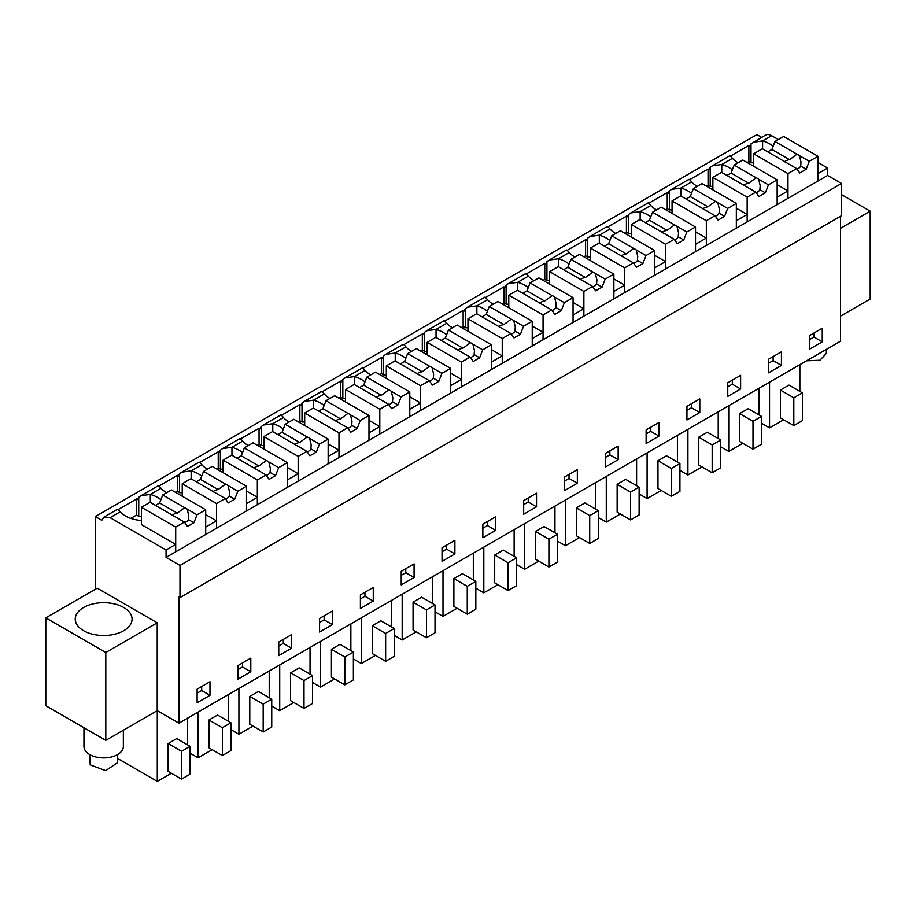 <?xml version="1.0" encoding="UTF-8"?>
<svg xmlns="http://www.w3.org/2000/svg" width="916" height="916" viewBox="0 0 916 916"><rect width="100%" height="100%" fill="white"/><g stroke="black" fill="none" stroke-linecap="round" stroke-linejoin="round"><path stroke-width="1.37" d="M95.344 589.251L95.344 516.578L756.902 134.629L761.654 137.366M730.384 156.121L748.876 145.449L749.941 146.068A12.126 6.996 60 0 1 751.017 143.846L765.57 135.11A12.126 6.996 60 0 1 771.627 135.705L778.337 139.576M827.617 168.029L817.977 173.593L817.977 181.013L166.059 557.397L179.983 565.435L179.983 597.598L841.541 215.661L841.541 183.498L827.617 175.448L827.617 168.029L817.977 162.464M840.476 216.279L840.476 341.221L178.918 723.171L157.22 710.644L105.798 740.334L45.8 705.698L45.8 617.865L97.222 588.175L157.22 622.811L157.22 710.644M177.418 475.381L177.418 491.457L179.559 492.694L179.559 473.767A12.126 6.996 60 0 0 178.483 475.999L177.418 475.381L158.926 486.053M218.237 451.817L218.237 467.893L220.378 469.129L220.378 450.203A12.126 6.996 60 0 0 219.302 452.435L218.237 451.817L199.745 462.488M259.056 428.241L259.056 444.329L261.197 445.565L261.197 426.638A12.126 6.996 60 0 0 260.121 428.86L259.056 428.241L240.565 438.924M299.864 404.677L299.864 420.765L302.017 422.001L302.017 403.074A12.126 6.996 60 0 0 300.94 405.296L299.864 404.677L281.384 415.349M340.683 381.113L340.683 397.2L342.836 398.437L342.836 379.51A12.126 6.996 60 0 0 341.76 381.732L340.683 381.113L322.203 391.785M381.503 357.549L381.503 373.625L383.644 374.873L383.644 355.935A12.126 6.996 60 0 0 382.579 358.167L381.503 357.549L363.022 368.221M422.322 333.985L422.322 350.061L424.463 351.297L424.463 332.371A12.126 6.996 60 0 0 423.398 334.603L422.322 333.985L403.841 344.656M463.141 310.421L463.141 326.497L465.282 327.733L465.282 308.806A12.126 6.996 60 0 0 464.217 311.039L463.141 310.421L444.661 321.092M503.96 286.845L503.96 302.933L506.101 304.169L506.101 285.242A12.126 6.996 60 0 0 505.037 287.464L503.96 286.845L485.469 297.528M544.78 263.281L544.78 279.369L546.921 280.605L546.921 261.678A12.126 6.996 60 0 0 545.856 263.9L544.78 263.281L526.288 273.953M585.599 239.717L585.599 255.804L587.74 257.041L587.74 238.114A12.126 6.996 60 0 0 586.664 240.335L585.599 239.717L567.107 250.389M626.418 216.153L626.418 232.229L628.559 233.466L628.559 214.539A12.126 6.996 60 0 0 627.483 216.771L626.418 216.153L607.926 226.825M667.237 192.589L667.237 208.665L669.378 209.901L669.378 190.975A12.126 6.996 60 0 0 668.302 193.207L667.237 192.589L648.746 203.26M708.057 169.013L708.057 185.101L710.198 186.337L710.198 167.41A12.126 6.996 60 0 0 709.121 169.632L708.057 169.013L689.565 179.696M95.344 516.578L101.779 520.288L104.012 517.059L110.08 517.654L120.191 511.815A27.457 15.858 0 0 0 141.419 520.483M136.599 498.945L136.599 515.032L138.74 516.269L138.74 497.342A12.126 6.996 60 0 0 137.663 499.564L136.599 498.945L118.107 509.617M753.204 142.243L762.593 140.927L771.627 135.705M773.138 146.285A27.457 15.858 0 0 0 762.593 140.927L762.593 148.907M827.617 175.448L817.977 181.013L817.977 156.281L809.275 161.296L806.183 169.265L799.76 172.975L796.668 168.578L787.978 173.593L787.978 198.337L787.978 190.917L777.157 197.158L777.157 204.589L777.157 179.845L768.467 184.86L765.364 192.829L758.94 196.539L755.849 192.142L747.158 197.158L747.158 221.901L747.158 214.481L741.742 217.607L736.338 220.733L736.338 228.153L736.338 203.409L727.648 208.424L724.556 216.394L718.121 220.115L715.03 215.707L706.339 220.733L706.339 245.465L706.339 238.046L700.923 241.171L695.519 244.297L695.519 251.717L695.519 226.973L686.828 231.988L683.737 239.969L677.302 243.679L674.21 239.271L665.52 244.297L665.52 269.041L665.52 261.61L654.7 267.861L654.7 275.281L654.7 250.537L646.009 255.564L642.918 263.533L636.483 267.243L633.391 262.846L624.701 267.861L624.701 292.605L624.701 285.174L613.88 291.425L613.88 298.845L613.88 274.113L605.19 279.128L602.098 287.097L595.663 290.807L592.572 286.41L583.881 291.425L583.881 316.169L583.881 308.749L573.061 314.99L573.061 322.421L573.061 297.677L564.37 302.692L561.279 310.661L554.844 314.371L551.753 309.974L543.062 314.99L543.062 339.733L543.062 332.313L532.242 338.554L532.242 345.985L532.242 321.241L523.551 326.256L520.46 334.225L514.036 337.935L510.933 333.538L502.243 338.554L502.243 363.297L502.243 355.877L491.423 362.129L491.423 369.549L491.423 344.805L482.732 349.82L479.64 357.79L473.217 361.511L470.126 357.103L461.424 362.129L461.424 386.861L461.424 379.442L450.603 385.693L450.603 393.113L450.603 368.369L441.913 373.396L438.821 381.365L432.398 385.075L429.306 380.678L420.616 385.693L420.616 410.437L420.616 403.006L409.784 409.257L409.784 416.677L409.784 391.934L401.094 396.96L398.002 404.929L391.579 408.639L388.487 404.242L379.796 409.257L379.796 434.001L379.796 426.581L374.381 429.696L368.976 432.821L368.976 440.241L368.976 415.509L360.274 420.524L357.183 428.493L350.759 432.203L347.668 427.806L338.977 432.821L338.977 457.565L338.977 450.145L328.157 456.386L328.157 463.817L328.157 439.073L319.466 444.088L316.364 452.057L309.94 455.767L306.849 451.37L298.158 456.386L298.158 481.129L298.158 473.709L292.742 476.835L287.338 479.961L287.338 487.381L287.338 462.637L278.647 467.652L275.544 475.622L269.121 479.343L266.029 474.935L257.339 479.961L257.339 504.693L257.339 497.274L251.923 500.399L246.519 503.525L246.519 510.945L246.519 486.201L237.828 491.216L234.736 499.197L228.302 502.907L225.21 498.499L216.519 503.525L216.519 528.269L216.519 520.838L205.699 527.089L205.699 534.509L205.699 509.765L197.009 514.792L193.917 522.761L187.482 526.471L184.391 522.074L175.7 527.089L175.7 551.833L175.7 544.413L166.059 549.978L166.059 557.397M841.541 183.498L179.983 565.435M179.983 597.598L178.918 596.98L178.918 723.171M809.4 349.259L822.259 341.84L822.259 328.237L809.4 335.657L809.4 349.259M401.219 571.321L401.219 584.923L414.078 577.504L414.078 563.89L401.219 571.321M454.897 553.94L454.897 540.326L442.039 547.745L442.039 561.359L454.897 553.94L446.596 549.142L446.596 545.123M319.581 618.449L319.581 632.051L332.439 624.632L332.439 611.029L319.581 618.449M373.259 601.068L373.259 587.465L360.4 594.885L360.4 608.487L373.259 601.068L364.957 596.27L364.957 592.251M699.801 398.929L686.943 406.349L686.943 419.963L699.801 412.543L699.801 398.929M646.123 443.527L658.982 436.108L658.982 422.494L646.123 429.913L646.123 443.527M781.44 351.801L768.581 359.221L768.581 372.823L781.44 365.404L781.44 351.801M740.62 375.365L727.762 382.785L727.762 396.399L740.62 388.968L740.62 375.365M523.677 514.231L536.524 506.8L536.524 493.197L523.677 500.617L523.677 514.231M495.716 516.761L482.858 524.181L482.858 537.795L495.716 530.364L495.716 516.761M605.304 467.091L618.163 459.672L618.163 446.058L605.304 453.489L605.304 467.091M577.343 469.633L564.496 477.053L564.496 490.655L577.343 483.236L577.343 469.633M237.942 665.577L237.942 679.191L250.801 671.772L250.801 658.157L237.942 665.577M291.62 648.196L291.62 634.593L278.762 642.013L278.762 655.627L291.62 648.196L283.319 643.41L283.319 639.391M209.982 681.722L197.123 689.153L197.123 702.755L209.982 695.336L209.982 681.722M840.476 228.336L870.2 211.172L870.2 299.005L840.476 316.169M870.2 211.172L841.541 194.627M166.059 549.978L110.08 517.654M158.136 486.144C158.056 485.159 159.018 485.858 161.01 488.251A27.457 15.858 0 0 0 166.712 492.694M177.418 491.457L175.7 492.453M179.559 473.767L181.746 472.175L191.135 470.858L201.829 464.687A27.457 15.858 0 0 0 207.531 469.129M198.944 462.58C198.875 461.595 199.837 462.294 201.829 464.687M218.237 467.893L216.519 468.889M220.378 450.203L222.565 448.611L231.954 447.283L242.637 441.123A27.457 15.858 0 0 0 248.351 445.565M239.763 439.004C239.694 438.02 240.645 438.73 242.637 441.123M259.056 444.329L257.339 445.313M261.197 426.638L263.384 425.047L272.773 423.719L283.456 417.547A27.457 15.858 0 0 0 289.158 421.99M280.582 415.44C280.514 414.456 281.464 415.166 283.456 417.547M299.864 420.765L298.158 421.749M302.017 403.074L304.204 401.471L313.593 400.155L324.275 393.983A27.457 15.858 0 0 0 329.978 398.426M321.401 391.876C321.333 390.892 322.283 391.59 324.275 393.983M340.683 397.2L338.977 398.185M342.836 379.51L345.023 377.907L354.412 376.59L365.095 370.419A27.457 15.858 0 0 0 370.797 374.862M362.221 368.312C362.141 367.327 363.102 368.026 365.095 370.419M381.503 373.625L379.796 374.621M383.644 355.935L385.842 354.343L395.231 353.026L405.914 346.855A27.457 15.858 0 0 0 411.616 351.297M403.04 344.748C402.96 343.763 403.922 344.462 405.914 346.855M422.322 350.061L420.616 351.057M424.463 332.371L426.661 330.779L436.05 329.451L446.733 323.291A27.457 15.858 0 0 0 452.435 327.733M443.859 321.173C443.779 320.199 444.741 320.898 446.733 323.291M463.141 326.497L461.424 327.493M465.282 308.806L467.481 307.215L476.87 305.887L487.552 299.715A27.457 15.858 0 0 0 493.255 304.169M484.679 297.608C484.598 296.624 485.56 297.334 487.552 299.715M503.96 302.933L502.243 303.917M506.101 285.242L508.3 283.651L517.677 282.323L528.372 276.151A27.457 15.858 0 0 0 534.074 280.594M525.498 274.044C525.418 273.06 526.379 273.769 528.372 276.151M544.78 279.369L543.062 280.353M546.921 261.678L549.119 260.075L558.497 258.759L569.191 252.587A27.457 15.858 0 0 0 574.893 257.03M566.317 250.48C566.237 249.496 567.199 250.194 569.191 252.587M585.599 255.804L583.881 256.789M587.74 238.114L589.927 236.511L599.316 235.194L610.01 229.023A27.457 15.858 0 0 0 615.712 233.466M607.136 226.916C607.056 225.931 608.018 226.63 610.01 229.023M626.418 232.229L624.701 233.225M628.559 214.539L630.746 212.947L640.135 211.63L650.829 205.459A27.457 15.858 0 0 0 656.532 209.901M647.944 203.352C647.875 202.367 648.837 203.066 650.829 205.459M667.237 208.665L665.52 209.661M669.378 190.975L671.565 189.383L680.954 188.055L691.637 181.895A27.457 15.858 0 0 0 697.351 186.337M688.763 179.776C688.695 178.792 689.645 179.502 691.637 181.895M708.057 185.101L706.339 186.085M710.198 167.41L712.385 165.819L721.774 164.491L732.457 158.319A27.457 15.858 0 0 0 738.159 162.762M729.583 156.212C729.514 155.228 730.464 155.938 732.457 158.319M748.876 145.449L748.876 161.537L747.158 162.521M748.876 161.537L751.017 162.773L751.017 143.846M117.317 509.708C117.237 508.724 118.198 509.422 120.191 511.815M136.599 515.032L130.782 518.387M138.74 497.342L140.927 495.739L150.316 494.422L161.01 488.251M753.696 162.888A27.446 15.847 0 0 0 751.017 162.773M809.4 339.676L813.958 337.042L813.958 333.023M822.259 341.84L813.958 337.042M414.078 577.504L405.777 572.706L405.777 568.687M401.219 575.34L405.777 572.706M442.039 551.775L446.596 549.142M332.439 624.632L324.138 619.846L324.138 615.815M319.581 622.468L324.138 619.846M360.4 598.904L364.957 596.27M699.801 412.543L691.5 407.746L691.5 403.727M686.943 410.368L691.5 407.746M646.123 433.944L650.681 431.31L650.681 427.291M658.982 436.108L650.681 431.31M781.44 365.404L773.138 360.606L773.138 356.587M768.581 363.24L773.138 360.606M740.62 388.968L732.319 384.182L732.319 380.163M727.762 386.804L732.319 384.182M523.677 504.636L528.223 502.014L528.223 497.983M536.524 506.8L528.223 502.014M495.716 530.364L487.404 525.578L487.404 521.559M482.858 528.2L487.404 525.578M605.304 457.508L609.861 454.874L609.861 450.855M618.163 459.672L609.861 454.874M577.343 483.236L569.042 478.438L569.042 474.419M564.496 481.072L569.042 478.438M250.801 671.772L242.5 666.974L242.5 662.955M237.942 669.596L242.5 666.974M278.762 646.032L283.319 643.41M209.982 695.336L201.68 690.538L201.68 686.519M197.123 693.172L201.68 690.538M157.22 622.811L105.798 652.501L105.798 740.334M105.798 652.501L45.8 617.865M783.638 419.746L769.543 427.875L761.562 423.272M769.543 427.875L769.543 382.167M799.863 391.384L799.863 364.66M788.997 385.109L780.421 390.056L793.817 397.784L802.382 392.838L788.997 385.109M802.382 392.838L802.382 420.673L793.817 425.619L780.421 417.891L780.421 390.056M375.457 655.409L361.362 663.539L353.381 658.936M361.362 663.539L361.362 617.831M391.682 627.048L391.682 600.323M380.804 620.773L372.24 625.72L385.636 633.448L394.201 628.502L380.804 620.773M394.201 628.502L394.201 656.337L385.636 661.283L372.24 653.555L372.24 625.72M416.276 631.845L402.181 639.975L394.201 635.372M402.181 639.975L402.181 594.266M432.501 603.484L432.501 576.759M421.623 597.198L413.059 602.155L426.444 609.884L435.02 604.938L421.623 597.198M435.02 604.938L435.02 632.773L426.444 637.719L413.059 629.99L413.059 602.155M293.818 702.538L279.724 710.679L271.743 706.064M279.724 710.679L279.724 664.959M310.043 674.176L310.043 647.463M299.177 667.901L290.601 672.848L303.998 680.577L312.562 675.63L299.177 667.901M312.562 675.63L312.562 703.465L303.998 708.412L290.601 700.683L290.601 672.848M334.638 678.974L320.543 687.103L312.562 682.5M320.543 687.103L320.543 641.395M350.862 650.612L350.862 623.888M339.996 644.337L331.42 649.284L344.817 657.012L353.381 652.066L339.996 644.337M353.381 652.066L353.381 679.901L344.817 684.847L331.42 677.119L331.42 649.284M677.416 462.088L677.416 435.363M661.18 490.449L647.097 498.579L639.116 493.964M647.097 498.579L647.097 452.87M666.539 455.802L657.963 460.759L671.359 468.488L679.924 463.542L666.539 455.802M679.924 463.542L679.924 491.377L671.359 496.323L657.963 488.583L657.963 460.759M636.597 485.652L636.597 458.927M620.361 514.013L606.278 522.143L598.297 517.54M606.278 522.143L606.278 476.435M625.72 479.377L617.144 484.324L630.54 492.052L639.116 487.106L625.72 479.377M639.116 487.106L639.116 514.941L630.54 519.887L617.144 512.159L617.144 484.324M742.819 443.31L728.724 451.451L720.743 446.836M728.724 451.451L728.724 405.731M759.043 414.948L759.043 388.235M748.177 408.673L739.601 413.62L752.998 421.349L761.562 416.402L748.177 408.673M761.562 416.402L761.562 444.237L752.998 449.184L739.601 441.455L739.601 413.62M702 466.874L687.916 475.015L679.924 470.4M687.916 475.015L687.916 429.295M718.224 438.512L718.224 411.799M707.358 432.238L698.782 437.184L712.179 444.924L720.743 439.966L707.358 432.238M720.743 439.966L720.743 467.801L712.179 472.759L698.782 465.019L698.782 437.184M497.903 584.706L483.82 592.847L483.82 547.127M514.139 556.344L514.139 529.631M503.262 550.069L494.697 555.016L508.082 562.745L516.658 557.798L503.262 550.069M516.658 557.798L516.658 585.633L508.082 590.58L494.697 582.851L494.697 555.016M483.82 592.847L475.839 588.232M457.084 608.27L443 616.411L443 570.702M473.32 579.92L473.32 553.195M462.443 573.634L453.878 578.58L467.263 586.32L475.839 581.374L462.443 573.634M475.839 581.374L475.839 609.197L467.263 614.155L453.878 606.415L453.878 578.58M443 616.411L435.02 611.796M595.778 509.216L595.778 482.492M579.542 537.577L565.458 545.707L557.478 541.104M565.458 545.707L565.458 499.999M584.9 502.941L576.336 507.888L589.721 515.616L598.297 510.67L584.9 502.941M598.297 510.67L598.297 538.505L589.721 543.451L576.336 535.723L576.336 507.888M554.959 532.78L554.959 506.056M538.722 561.142L524.639 569.271L516.658 564.668M524.639 569.271L524.639 523.563M544.081 526.505L535.516 531.452L548.902 539.18L557.478 534.234L544.081 526.505M557.478 534.234L557.478 562.069L548.902 567.015L535.516 559.287L535.516 531.452M228.416 721.316L228.416 694.591M212.18 749.677L198.096 757.807L190.116 753.192M198.096 757.807L198.096 712.098M217.539 715.03L208.963 719.987L222.359 727.716L230.924 722.77L217.539 715.03M230.924 722.77L230.924 750.605L222.359 755.551L208.963 747.811L208.963 719.987M269.224 697.74L269.224 671.027M252.999 726.102L238.904 734.243L230.924 729.628M238.904 734.243L238.904 688.534M258.358 691.466L249.782 696.412L263.178 704.152L271.743 699.194L258.358 691.466M271.743 699.194L271.743 727.029L263.178 731.987L249.782 724.247L249.782 696.412M171.361 773.241L157.277 781.371L117.672 758.505M157.277 781.371L157.277 710.667M187.597 744.88L187.597 718.155M176.719 738.605L168.143 743.552L181.54 751.28L190.116 746.334L176.719 738.605M190.116 746.334L190.116 774.169L181.54 779.115L168.143 771.387L168.143 743.552M83.562 630.689A28.407 16.396 0 0 0 114.523 634.25A28.407 16.396 0 0 0 132.064 619.102A28.407 16.396 0 0 0 123.74 607.503A28.407 16.396 0 0 0 92.779 603.942A28.407 16.396 0 0 0 75.249 619.102A28.407 16.396 0 0 0 83.562 630.689M175.7 544.413L141.419 524.616L141.419 507.292L150.109 502.277L172.094 514.964A9.091 5.244 -0 0 0 174.578 516.406L184.391 522.074M216.519 520.838L205.699 514.597M160.873 499.77A27.457 15.858 0 0 0 150.316 494.422L150.316 502.403M182.238 492.808A27.446 15.847 0 0 0 179.559 492.694M201.692 476.205A27.457 15.858 0 0 0 191.135 470.858L191.135 478.828M257.339 497.274L246.519 491.033M223.057 469.244A27.446 15.847 0 0 0 220.378 469.129M242.511 452.641A27.457 15.858 0 0 0 231.954 447.283L231.954 455.263M298.158 473.709L287.338 467.458M263.877 445.68A27.446 15.847 0 0 0 261.197 445.565M283.319 429.077A27.457 15.858 0 0 0 272.773 423.719L272.773 431.699M338.977 450.145L328.157 443.894M304.696 422.116A27.446 15.847 0 0 0 302.017 422.001M324.138 405.513A27.457 15.858 0 0 0 313.593 400.155L313.593 408.135M379.796 426.581L368.976 420.33M345.504 398.552A27.446 15.847 0 0 0 342.836 398.437M364.957 381.938A27.457 15.858 0 0 0 354.412 376.59L354.412 384.571M420.616 403.006L409.784 396.765M386.323 374.976A27.446 15.847 0 0 0 383.644 374.873M405.777 358.374A27.457 15.858 0 0 0 395.231 353.026L395.231 360.996M461.424 379.442L450.603 373.201M427.142 351.412A27.446 15.847 0 0 0 424.463 351.297M446.596 334.809A27.457 15.858 0 0 0 436.05 329.451L436.05 337.431M502.243 355.877L491.423 349.626M467.962 327.848A27.446 15.847 0 0 0 465.282 327.733M487.415 311.245A27.457 15.858 0 0 0 476.87 305.887L476.87 313.867M543.062 332.313L532.242 326.062M508.781 304.284A27.446 15.847 0 0 0 506.101 304.169M528.234 287.681A27.457 15.858 0 0 0 517.677 282.323L517.677 290.303M583.881 308.749L573.061 302.498M549.6 280.72A27.446 15.847 0 0 0 546.921 280.605M569.054 264.106A27.457 15.858 0 0 0 558.497 258.759L558.497 266.739M624.701 285.174L613.88 278.933M590.419 257.144A27.446 15.847 0 0 0 587.74 257.041M609.873 240.542A27.457 15.858 0 0 0 599.316 235.194L599.316 243.164M665.52 261.61L654.7 255.369M631.238 233.58A27.446 15.847 0 0 0 628.559 233.466M650.692 216.977A27.457 15.858 0 0 0 640.135 211.63L640.135 219.6M706.339 238.046L695.519 231.805M672.058 210.016A27.446 15.847 0 0 0 669.378 209.901M691.511 193.413A27.457 15.858 0 0 0 680.954 188.055L680.954 196.035M747.158 214.481L736.338 208.23M712.877 186.452A27.446 15.847 0 0 0 710.198 186.337M732.319 169.849A27.457 15.858 0 0 0 721.774 164.491L721.774 172.471M787.978 190.917L777.157 184.666M141.419 516.384A27.446 15.847 0 0 0 138.74 516.269M793.817 425.619L793.817 397.784M385.636 661.283L385.636 633.448M426.444 637.719L426.444 609.884M303.998 708.412L303.998 680.577M344.817 684.847L344.817 657.012M671.359 496.323L671.359 468.488M630.54 519.887L630.54 492.052M752.998 449.184L752.998 421.349M712.179 472.759L712.179 444.924M508.082 590.58L508.082 562.745M467.263 614.155L467.263 586.32M589.721 543.451L589.721 515.616M548.902 567.015L548.902 539.18M222.359 755.551L222.359 727.716M263.178 731.987L263.178 704.152M181.54 779.115L181.54 751.28M826.358 349.362L826.358 353.439L819.935 360.24L806.549 360.801M83.951 727.728L83.951 746.517A19.694 11.37 0 0 0 89.722 754.555A19.694 11.37 0 0 0 111.191 757.028A19.694 11.37 0 0 0 123.351 746.517L123.351 730.201M117.672 754.509L117.672 762.604L105.649 770.608L90.203 764.871L89.642 754.509M767.745 151.873L771.902 149.468L774.993 141.499L783.684 136.484L817.977 156.281M787.978 173.593L753.696 153.808L753.696 166.3M753.696 153.808L762.387 148.781L784.359 161.468A9.091 5.244 -0 0 0 786.844 162.911L796.668 168.578M774.993 141.499L796.977 154.186A9.091 5.244 -0 0 1 799.462 155.628L809.275 161.296M771.902 149.468L789.558 159.67A9.091 5.244 -0 0 0 786.764 160.415A9.091 5.244 -0 0 0 784.565 161.64M796.977 154.186L789.558 159.67M799.462 155.628L801.008 162.075L800.687 166.094L806.183 169.265M797.023 169.082A9.091 5.244 -0 0 0 799.405 167.708A9.091 5.244 -0 0 0 800.687 166.094M726.926 175.448L731.082 173.044L734.174 165.063L742.876 160.048L777.157 179.845M747.158 197.158L712.877 177.372L712.877 189.864M712.877 177.372L721.568 172.345L743.54 185.043A9.091 5.244 -0 0 0 746.025 186.475L755.849 192.142M734.174 165.063L756.158 177.761A9.091 5.244 -0 0 1 758.643 179.192L768.467 184.86M731.082 173.044L748.738 183.234A9.091 5.244 -0 0 0 745.945 183.979A9.091 5.244 -0 0 0 743.746 185.204M756.158 177.761L748.738 183.234M758.643 179.192L760.188 185.639L759.879 189.658L765.364 192.829M756.204 192.646A9.091 5.244 -0 0 0 758.585 191.272A9.091 5.244 -0 0 0 759.879 189.658M686.107 199.012L690.263 196.608L693.355 188.639L702.057 183.612L736.338 203.409M706.339 220.733L672.058 200.936L672.058 213.428M672.058 200.936L680.748 195.921L702.721 208.608A9.091 5.244 -0 0 0 705.217 210.039L715.03 215.707M693.355 188.639L715.339 201.325A9.091 5.244 -0 0 1 717.823 202.757L727.648 208.424M690.263 196.608L707.919 206.798A9.091 5.244 -0 0 0 705.125 207.543A9.091 5.244 -0 0 0 702.927 208.779M715.339 201.325L707.919 206.798M717.823 202.757L719.369 209.203L719.06 213.222L724.556 216.394M715.385 216.21A9.091 5.244 -0 0 0 717.766 214.836A9.091 5.244 -0 0 0 719.06 213.222M645.288 222.577L649.444 220.172L652.547 212.203L661.237 207.176L695.519 226.973M665.52 244.297L631.238 224.5L631.238 236.992M631.238 224.5L639.929 219.485L661.902 232.172A9.091 5.244 -0 0 0 664.398 233.603L674.21 239.271M652.547 212.203L674.519 224.889A9.091 5.244 -0 0 1 677.004 226.321L686.828 231.988M649.444 220.172L667.1 230.363A9.091 5.244 -0 0 0 664.306 231.107A9.091 5.244 -0 0 0 662.108 232.343M674.519 224.889L667.1 230.363M677.004 226.321L678.55 232.767L678.241 236.797L683.737 239.969M674.565 239.774A9.091 5.244 -0 0 0 676.947 238.412A9.091 5.244 -0 0 0 678.241 236.797M604.468 246.141L608.636 243.736L611.728 235.767L620.418 230.752L654.7 250.537M624.701 267.861L590.419 248.064L590.419 260.556M590.419 248.064L599.11 243.049L621.094 255.736A9.091 5.244 -0 0 0 623.578 257.178L633.391 262.846M611.728 235.767L633.7 248.454A9.091 5.244 -0 0 1 636.185 249.896L646.009 255.564M608.636 243.736L626.281 253.927A9.091 5.244 -0 0 0 623.487 254.671A9.091 5.244 -0 0 0 621.288 255.907M633.7 248.454L626.281 253.927M636.185 249.896L637.731 256.343L637.422 260.362L642.918 263.533M633.746 263.339A9.091 5.244 -0 0 0 636.128 261.976A9.091 5.244 -0 0 0 637.422 260.362M563.649 269.705L567.817 267.3L570.908 259.331L579.599 254.316L613.88 274.113M583.881 291.425L549.6 271.628L549.6 284.132M549.6 271.628L558.291 266.613L580.275 279.3A9.091 5.244 -0 0 0 582.759 280.743L592.572 286.41M570.908 259.331L592.881 272.018A9.091 5.244 -0 0 1 595.366 273.46L605.19 279.128M567.817 267.3L585.473 277.491A9.091 5.244 -0 0 0 582.668 278.246A9.091 5.244 -0 0 0 580.481 279.472M592.881 272.018L585.473 277.491M595.366 273.46L596.911 279.907L596.602 283.926L602.098 287.097M592.927 286.903A9.091 5.244 -0 0 0 595.308 285.54A9.091 5.244 -0 0 0 596.602 283.926M522.83 293.269L526.998 290.864L530.089 282.895L538.78 277.88L573.061 297.677M543.062 314.99L508.781 295.204L508.781 307.696M508.781 295.204L517.471 290.177L539.455 302.875A9.091 5.244 -0 0 0 541.94 304.307L551.753 309.974M530.089 282.895L552.062 295.593A9.091 5.244 -0 0 1 554.546 297.024L564.37 302.692M526.998 290.864L544.654 301.066A9.091 5.244 -0 0 0 541.848 301.811A9.091 5.244 -0 0 0 539.661 303.036M552.062 295.593L544.654 301.066M554.546 297.024L556.092 303.471L555.783 307.49L561.279 310.661M552.108 310.478A9.091 5.244 -0 0 0 554.489 309.104A9.091 5.244 -0 0 0 555.783 307.49M482.011 316.844L486.178 314.44L489.27 306.459L497.96 301.444L532.242 321.241M502.243 338.554L467.962 318.768L467.962 331.26M467.962 318.768L476.652 313.753L498.636 326.44A9.091 5.244 -0 0 0 501.121 327.871L510.933 333.538M489.27 306.459L511.243 319.157A9.091 5.244 -0 0 1 513.739 320.589L523.551 326.256M486.178 314.44L503.834 324.63A9.091 5.244 -0 0 0 501.029 325.375A9.091 5.244 -0 0 0 498.842 326.611M511.243 319.157L503.834 324.63M513.739 320.589L515.273 327.035L514.964 331.054L520.46 334.225M511.288 334.042A9.091 5.244 -0 0 0 513.67 332.668A9.091 5.244 -0 0 0 514.964 331.054M441.191 340.409L445.359 338.004L448.451 330.035L457.141 325.008L491.423 344.805M461.424 362.129L427.142 342.332L427.142 354.824M427.142 342.332L435.833 337.317L457.817 350.004A9.091 5.244 -0 0 0 460.301 351.435L470.126 357.103M448.451 330.035L470.435 342.721A9.091 5.244 -0 0 1 472.919 344.153L482.732 349.82M445.359 338.004L463.015 348.195A9.091 5.244 -0 0 0 460.21 348.939A9.091 5.244 -0 0 0 458.023 350.175M470.435 342.721L463.015 348.195M472.919 344.153L474.454 350.599L474.145 354.618L479.64 357.79M470.469 357.606A9.091 5.244 -0 0 0 472.851 356.244A9.091 5.244 -0 0 0 474.145 354.618M400.372 363.973L404.54 361.568L407.631 353.599L416.322 348.584L450.603 368.369M420.616 385.693L386.323 365.896L386.323 378.388M386.323 365.896L395.014 360.881L416.998 373.568A9.091 5.244 -0 0 0 419.482 374.999L429.306 380.678M407.631 353.599L429.615 366.285A9.091 5.244 -0 0 1 432.1 367.717L441.913 373.396M404.54 361.568L422.196 371.759A9.091 5.244 -0 0 0 419.391 372.503A9.091 5.244 -0 0 0 417.204 373.739M429.615 366.285L422.196 371.759M432.1 367.717L433.634 374.163L433.325 378.194L438.821 381.365M429.65 381.171A9.091 5.244 -0 0 0 432.031 379.808A9.091 5.244 -0 0 0 433.325 378.194M359.553 387.537L363.721 385.132L366.812 377.163L375.503 372.148L409.784 391.934M379.796 409.257L345.504 389.46L345.504 401.964M345.504 389.46L354.206 384.445L376.178 397.132A9.091 5.244 -0 0 0 378.663 398.575L388.487 404.242M366.812 377.163L388.796 389.85A9.091 5.244 -0 0 1 391.281 391.292L401.094 396.96M363.721 385.132L381.377 395.323A9.091 5.244 -0 0 0 378.571 396.078A9.091 5.244 -0 0 0 376.384 397.304M388.796 389.85L381.377 395.323M391.281 391.292L392.815 397.739L392.506 401.758L398.002 404.929M388.831 404.735A9.091 5.244 -0 0 0 391.224 403.372A9.091 5.244 -0 0 0 392.506 401.758M318.745 411.101L322.901 408.696L325.993 400.727L334.684 395.712L368.976 415.509M338.977 432.821L304.696 413.036L304.696 425.528M304.696 413.036L313.387 408.009L335.359 420.696A9.091 5.244 -0 0 0 337.844 422.139L347.668 427.806M325.993 400.727L347.977 413.414A9.091 5.244 -0 0 1 350.462 414.856L360.274 420.524M322.901 408.696L340.557 418.898A9.091 5.244 -0 0 0 337.764 419.642A9.091 5.244 -0 0 0 335.565 420.868M347.977 413.414L340.557 418.898M350.462 414.856L351.996 421.303L351.687 425.322L357.183 428.493M348.023 428.31A9.091 5.244 -0 0 0 350.404 426.936A9.091 5.244 -0 0 0 351.687 425.322M277.926 434.676L282.082 432.272L285.174 424.291L293.864 419.276L328.157 439.073M298.158 456.386L263.877 436.6L263.877 449.092M263.877 436.6L272.567 431.573L294.54 444.271A9.091 5.244 -0 0 0 297.024 445.703L306.849 451.37M285.174 424.291L307.158 436.989A9.091 5.244 -0 0 1 309.642 438.421L319.466 444.088M282.082 432.272L299.738 442.462A9.091 5.244 -0 0 0 296.944 443.207A9.091 5.244 -0 0 0 294.746 444.432M307.158 436.989L299.738 442.462M309.642 438.421L311.188 444.867L310.879 448.886L316.364 452.057M307.204 451.874A9.091 5.244 -0 0 0 309.585 450.5A9.091 5.244 -0 0 0 310.879 448.886M237.107 458.24L241.263 455.836L244.354 447.867L253.056 442.84L287.338 462.637M257.339 479.961L223.057 460.164L223.057 472.656M223.057 460.164L231.748 455.149L253.721 467.836A9.091 5.244 -0 0 0 256.205 469.267L266.029 474.935M244.354 447.867L266.338 460.553A9.091 5.244 -0 0 1 268.823 461.985L278.647 467.652M241.263 455.836L258.919 466.026A9.091 5.244 -0 0 0 256.125 466.771A9.091 5.244 -0 0 0 253.927 468.007M266.338 460.553L258.919 466.026M268.823 461.985L270.369 468.431L270.06 472.45L275.544 475.622M266.384 475.438A9.091 5.244 -0 0 0 268.766 474.076A9.091 5.244 -0 0 0 270.06 472.45M196.287 481.805L200.444 479.4L203.547 471.431L212.237 466.404L246.519 486.201M216.519 503.525L182.238 483.728L182.238 496.22M182.238 483.728L190.929 478.713L212.901 491.4A9.091 5.244 -0 0 0 215.397 492.831L225.21 498.499M203.547 471.431L225.519 484.117A9.091 5.244 -0 0 1 228.004 485.549L237.828 491.216M200.444 479.4L218.1 489.591A9.091 5.244 -0 0 0 215.306 490.335A9.091 5.244 -0 0 0 213.107 491.571M225.519 484.117L218.1 489.591M228.004 485.549L229.55 491.995L229.24 496.025L234.736 499.197M225.565 499.002A9.091 5.244 -0 0 0 227.947 497.64A9.091 5.244 -0 0 0 229.24 496.025M155.468 505.369L159.636 502.964L162.727 494.995L171.418 489.98L205.699 509.765M162.727 494.995L184.7 507.682A9.091 5.244 -0 0 1 187.185 509.124L197.009 514.792M175.7 527.089L141.419 507.292M159.636 502.964L177.28 513.155A9.091 5.244 -0 0 0 174.487 513.899A9.091 5.244 -0 0 0 172.288 515.135M184.7 507.682L177.28 513.155M187.185 509.124L188.73 515.571L188.421 519.59L193.917 522.761M184.746 522.567A9.091 5.244 -0 0 0 187.127 521.204A9.091 5.244 -0 0 0 188.421 519.59M140.927 495.739L158.273 485.732M181.746 472.175L199.093 462.168M222.565 448.611L239.912 438.592M263.384 425.047L280.731 415.028M304.204 401.471L321.55 391.464M345.023 377.907L362.358 367.9M385.842 354.343L403.177 344.336M426.661 330.779L443.997 320.76M467.481 307.215L484.816 297.196M508.3 283.639L525.635 273.632M549.108 260.075L566.454 250.068M589.927 236.511L607.274 226.504M630.746 212.947L648.093 202.928M671.565 189.383L688.912 179.364M712.385 165.819L729.731 155.8M104.012 517.048L117.454 509.296"/></g></svg>
